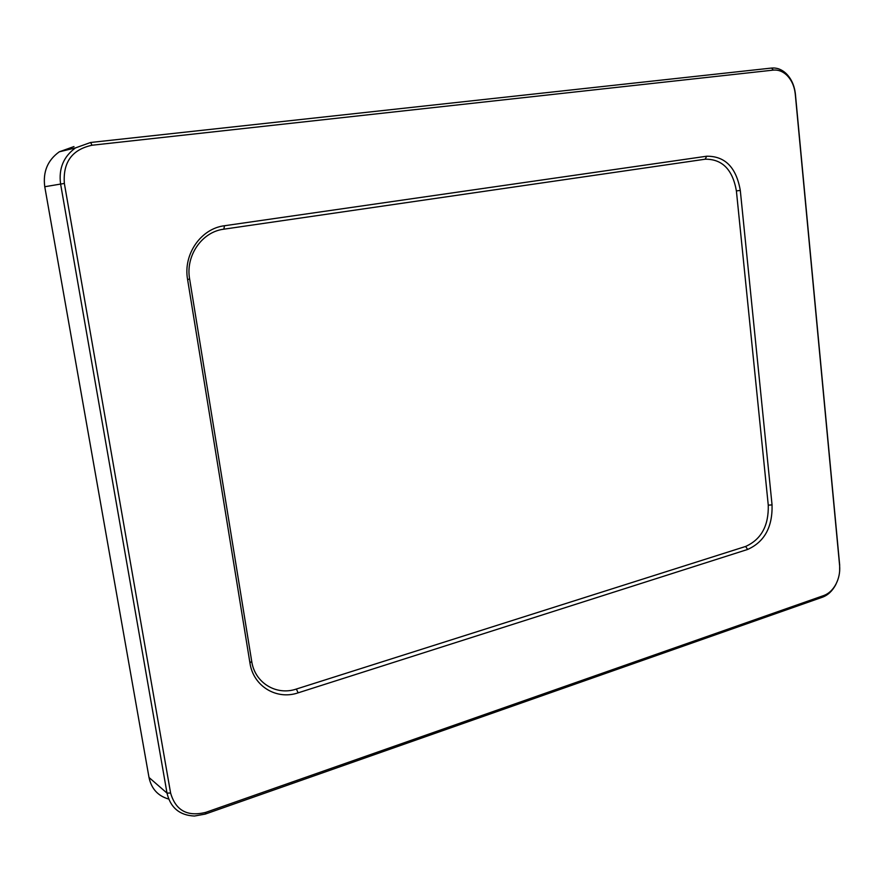 <?xml version="1.0" encoding="UTF-8"?>
<svg xmlns="http://www.w3.org/2000/svg" width="884" height="884" viewBox="0 0 884 884"><rect width="100%" height="100%" fill="white"/><g stroke="black" fill="none" stroke-linecap="round" stroke-linejoin="round"><path stroke-width="1.33" d="M736.394 190.9L768.262 505.151C768.793 525.66 761.246 539.428 745.621 546.456L296.35 689.045C276.338 695.918 254.769 682.901 251.708 661.309L189.629 279.012C185.353 255.719 201.961 231.796 223.807 229.188L705.178 159.208C722.228 159.01 732.637 169.562 736.394 190.9L740.295 190.436C736.273 167.43 725.057 156.026 706.67 156.225L224.514 225.74C200.933 228.514 182.955 254.371 187.596 279.543L249.94 662.945C253.255 686.271 276.57 700.283 298.14 692.835L747.654 549.45C764.494 541.848 772.627 526.997 772.052 504.897L740.295 190.436M168.678 799.048C157.982 795.987 151.418 788.804 149.009 777.489L44.764 186.734C42.786 171.861 47.626 160.225 59.283 151.816L73.98 146.567M839.645 571.362L839.656 564.832L795.412 94.19C794.473 85.571 791.335 78.632 785.998 73.383C781.622 69.35 776.815 67.582 771.588 68.057L90.632 142.479L75.538 147.882C63.549 156.556 58.565 168.579 60.587 183.949L167.01 793.114C170.479 807.722 179.629 815.368 194.447 816.031L205.254 814.087L822.54 597.175C827.921 595.153 832.297 591.042 835.667 584.843L837.601 580.468M795.28 94.168L839.623 565.705C840.143 572.191 838.927 578.335 835.944 584.147C832.839 589.871 828.816 593.661 823.855 595.507L205.806 812.352C187.408 816.96 175.673 810.518 170.601 793.025L64.355 183.441C62.841 162.302 72.057 149.562 92.013 145.241L773.345 70.101C778.152 69.659 782.583 71.295 786.616 75.007C791.534 79.836 794.418 86.223 795.28 94.168L795.412 94.19M189.629 279.012L187.596 279.543M251.708 661.309L249.94 662.945M223.807 229.188L224.514 225.74M705.178 159.208L706.67 156.225M44.764 186.734L64.355 183.441M149.009 777.489L167.01 793.114L170.601 793.025M772.052 504.897L768.262 505.151M296.35 689.045L298.14 692.835M745.621 546.456L747.654 549.45M822.54 597.175L823.855 595.507M839.623 565.705L839.656 564.832M205.254 814.087L205.806 812.352M90.632 142.479L92.013 145.241M771.588 68.057L773.345 70.101M59.283 151.816L75.538 147.882M835.944 584.147L835.667 584.843M786.616 75.007L785.998 73.383"/></g></svg>

